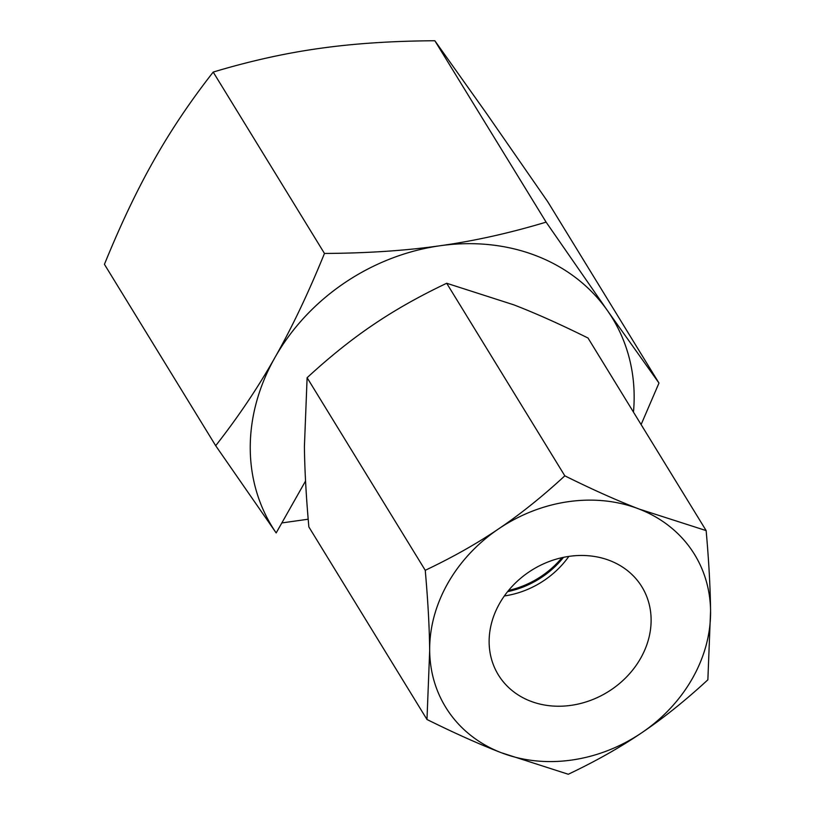 <?xml version="1.0" encoding="UTF-8"?>
<svg xmlns="http://www.w3.org/2000/svg" width="815" height="815" viewBox="0 0 815 815"><rect width="100%" height="100%" fill="white"/><g stroke="black" fill="none" stroke-linecap="round" stroke-linejoin="round"><path stroke-width="1.22" d="M434.843 40.75L486.402 113.275L547.711 201.682L658.978 383.06L607.409 310.535A199.553 170.141 148.5 0 0 536.402 255.829A199.553 170.141 148.5 0 0 440.161 245.733A199.553 170.141 148.5 0 0 274.95 357.52C258.182 387.268 238.428 416.669 215.69 445.713L104.432 264.325C120.61 224.583 137.114 189.895 153.943 160.26C170.712 130.512 190.466 101.111 213.204 72.077C249.573 61.125 284.883 53.26 319.154 48.472C353.353 43.582 391.913 41.005 434.843 40.75L546.111 222.128C509.742 233.08 474.422 240.955 440.161 245.733C405.962 250.623 367.392 253.2 324.472 253.455C308.294 293.196 291.78 327.885 274.95 357.52A199.553 170.141 148.5 0 0 276.173 532.928L305.554 481.003M215.69 445.713L276.173 532.928M641.11 424.584L658.978 383.06M308.182 519.216L281.827 522.935M213.204 72.077L324.472 253.455M633.469 412.135A199.553 170.141 148.5 0 0 607.409 310.535L546.111 222.128M507.582 591.649A84.2 71.791 148.5 0 0 563.511 557.338M508.58 590.427A84.2 71.791 148.5 0 0 561.973 557.674M499.554 603.508A84.2 71.791 148.5 0 0 498.352 674.881A84.2 71.791 148.5 0 0 568.87 705.637A84.2 71.791 148.5 0 0 640.692 658.194A84.2 71.791 148.5 0 0 641.894 586.831A84.2 71.791 148.5 0 0 571.376 556.064A84.2 71.791 148.5 0 0 499.554 603.508M568.839 556.4A84.2 71.791 -31.5 0 1 504.332 595.969M498.597 528.874A146.007 124.491 148.5 0 0 447.741 583.438A146.007 124.491 148.5 0 0 429.678 650.706L426.978 719.492C454.658 733.205 479.393 744.268 501.194 752.683L568.289 774.25C595.663 761.271 620.113 747.467 641.639 732.838C663.227 718.29 685.303 700.605 707.868 679.802L710.568 611.005C710.334 588.002 708.856 561.199 706.147 530.596L639.052 509.029C617.25 500.614 592.505 489.55 564.826 475.838C542.26 496.651 520.184 514.326 498.597 528.874C477.07 543.503 452.62 557.307 425.247 570.296C427.957 600.9 429.434 627.703 429.678 650.706A146.007 124.491 148.5 0 0 501.194 752.683A146.007 124.491 148.5 0 0 641.639 732.838A146.007 124.491 148.5 0 0 692.505 678.274A146.007 124.491 148.5 0 0 710.568 611.005A146.007 124.491 148.5 0 0 639.052 509.029A146.007 124.491 148.5 0 0 498.597 528.874M426.978 719.492L308.844 526.918C306.134 496.315 304.657 469.511 304.413 446.508L307.112 377.712C329.678 356.909 351.754 339.223 373.341 324.686C394.878 310.057 419.328 296.242 446.691 283.263L564.826 475.838M307.112 377.712L425.247 570.296M446.691 283.263L513.786 304.83C535.587 313.245 560.333 324.309 588.012 338.021L706.147 530.596"/></g></svg>
